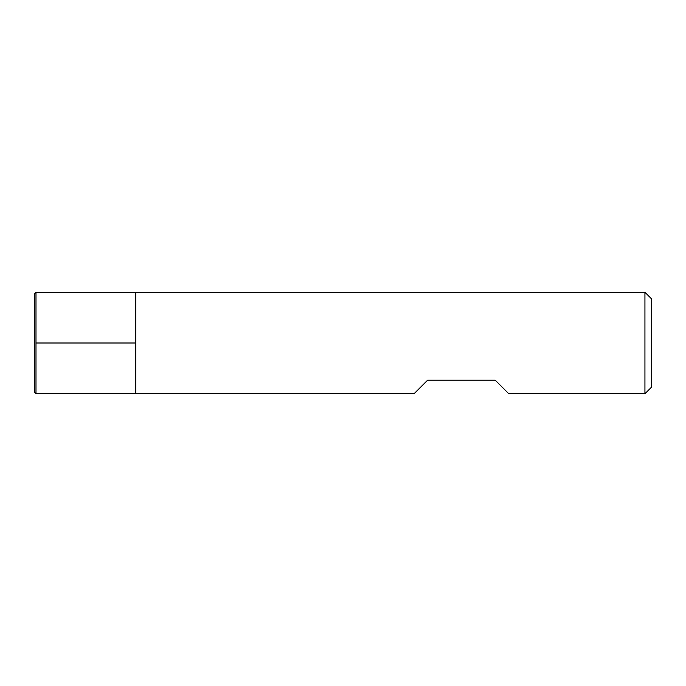 <?xml version="1.0" encoding="UTF-8"?>
<svg xmlns="http://www.w3.org/2000/svg" width="686" height="686" viewBox="0 0 686 686"><rect width="100%" height="100%" fill="white"/><g stroke="black" fill="none" stroke-linecap="round" stroke-linejoin="round"><path stroke-width="1.03" d="M644.934 393.747L644.934 292.253L135.794 292.253L135.794 393.747L135.794 292.253L35.989 292.253L35.989 393.747L414.044 393.747L427.575 380.216L495.232 380.216L508.772 393.747L644.934 393.747L651.7 386.981L651.7 299.019L644.934 292.253M35.989 292.253L34.3 293.942L34.3 392.058L35.989 393.747M35.989 343L135.794 343L35.989 343"/></g></svg>
